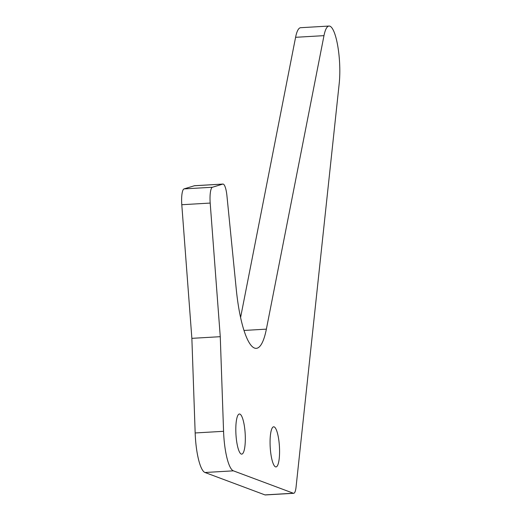 <?xml version="1.0" encoding="UTF-8"?>
<svg xmlns="http://www.w3.org/2000/svg" width="521" height="521" viewBox="0 0 521 521"><rect width="100%" height="100%" fill="white"/><g stroke="black" fill="none" stroke-linecap="round" stroke-linejoin="round"><path stroke-width="0.78" d="M235.857 432.313A20.098 4.624 -93.3 0 1 239.393 414.006A20.098 4.624 -93.3 0 1 245.183 433.804A20.098 4.624 -93.3 0 1 241.737 454.13A20.098 4.624 -93.3 0 1 235.857 432.313M270.112 445.11A20.098 4.624 -93.3 0 1 273.649 426.803A20.098 4.624 -93.3 0 1 279.432 446.595A20.098 4.624 -93.3 0 1 275.987 466.927A20.098 4.624 -93.3 0 1 270.112 445.11M293.349 493.237L264.948 494.898A14.614 3.36 86.7 0 0 265.293 494.95L293.694 493.296A14.614 3.36 -93.3 0 1 293.349 493.237L233.401 470.841A36.535 8.408 -93.3 0 1 223.568 431.303L220.266 336.69L210.191 203.073A14.614 3.36 -93.3 0 1 212.438 187.247L222.773 184.095A14.542 3.347 -93.3 0 1 222.955 184.063A14.542 3.347 -93.3 0 1 226.941 195.831L236.254 289.194A73.077 16.809 86.7 0 0 256.28 348.341A73.077 16.809 86.7 0 0 266.374 329.142L323.984 35.649A36.535 8.408 -93.3 0 1 329.031 26.05A36.535 8.408 -93.3 0 1 337.667 45.49A36.535 8.408 -93.3 0 1 339.21 83.497L296.058 487.089A14.614 3.36 -93.3 0 1 293.694 493.296M264.948 494.898L205 472.501L233.401 470.841M223.568 431.303L195.167 432.964A36.535 8.408 86.7 0 0 205 472.501M220.266 336.69L191.865 338.344L181.79 204.727L210.191 203.073M195.167 432.964L191.865 338.344M212.438 187.247L184.043 188.902A14.614 3.36 86.7 0 0 181.79 204.727M184.043 188.902L194.372 185.756L222.773 184.095M222.955 184.063L194.561 185.717A14.542 3.347 86.7 0 0 194.372 185.756M240.591 317.478L295.589 37.304L323.984 35.649M329.031 26.05L300.637 27.704A36.535 8.408 86.7 0 0 295.589 37.304M266.374 329.142L244.017 330.451"/></g></svg>
